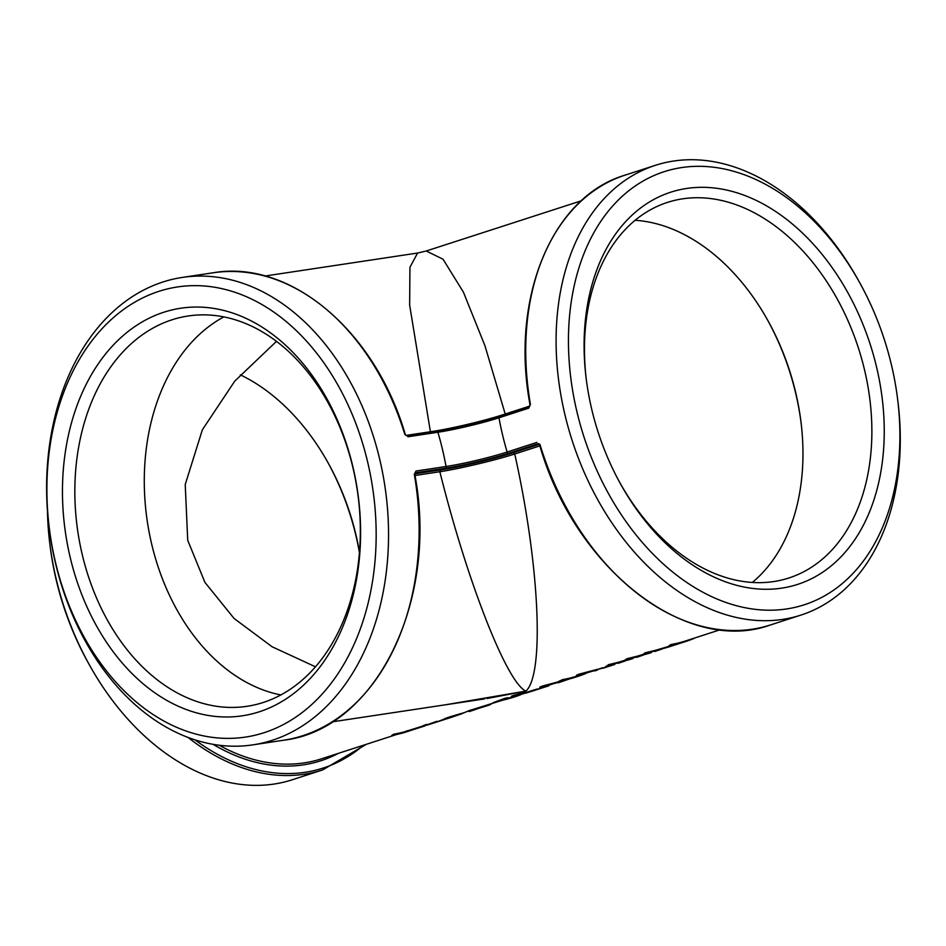 <?xml version="1.0" encoding="UTF-8"?>
<svg xmlns="http://www.w3.org/2000/svg" width="946" height="946" viewBox="0 0 946 946"><rect width="100%" height="100%" fill="white"/><g stroke="black" fill="none" stroke-linecap="round" stroke-linejoin="round"><path stroke-width="1.42" d="M440.682 720.793L426.055 725.416L440.682 720.793M444.431 719.599L426.752 724.908L445.554 719.173M437.123 721.81L444.703 718.936M426.752 724.908L436.957 721.278M422.992 725.795L426.599 724.388M720.225 629.729L685.85 640.856A225.432 156.35 -107.9 0 1 670.927 644.545L668.917 645.775L670.927 644.545M680.552 643.091L680.576 643.138A225.976 156.729 -107.9 0 1 679.914 643.351L670.773 646.319A225.976 156.729 -107.9 0 1 669.07 646.851L673.209 644.936M644.723 652.941L668.467 647.064L647.371 653C644.238 654.289 645.586 654.124 651.427 652.527L649.299 653.213C641.956 655.176 640.477 655.259 644.853 653.473L668.905 646.343M626.429 658.865L650.174 652.988L629.078 658.924C625.933 660.213 627.293 660.048 633.122 658.451L631.006 659.137C623.662 661.1 622.172 661.183 626.559 659.386L641.979 654.75M608.136 664.79L631.869 658.913L610.785 664.849C607.639 666.138 608.988 665.972 614.829 664.376L612.701 665.062C605.369 667.025 603.879 667.107 608.266 665.31L623.686 660.663M614.711 664.47L614.711 664.459A225.976 156.729 -107.9 0 1 614.049 664.683L604.908 667.64A225.976 156.729 -107.9 0 1 603.205 668.172L606.351 666.587M579.709 674.924C575.322 675.858 575.274 675.562 579.579 674.025L597.411 669.307M577.509 675.941A225.432 156.35 -107.9 0 1 562.681 679.595L558.412 681.546L562.681 679.595M543.11 686.761C538.723 687.707 538.688 687.411 542.992 685.874L560.824 681.144M552.641 683.993L548.018 685.483A225.432 156.35 -107.9 0 1 546.327 686.016L545.322 686.347M548.68 685.271L548.846 685.791A225.976 156.729 -107.9 0 1 548.195 686.004L539.043 688.96A225.976 156.729 -107.9 0 1 537.34 689.504L540.828 687.789M513.631 696.102C510.533 696.694 510.639 696.422 513.95 695.275L524.309 692.472L523.978 693.312L516.291 695.44C514.293 696.114 514.127 696.28 515.807 695.96L515.724 695.629M524.439 692.969L537.174 688.995M520.643 694.766A225.976 156.729 -107.9 0 1 515.263 696.67L513.122 697.356A225.976 156.729 -107.9 0 1 500.611 700.596L495.42 702.275A225.976 156.729 -107.9 0 1 492.984 702.736L505.353 698.16A225.432 156.35 -107.9 0 0 507.789 697.699L507.931 698.231A225.976 156.729 -107.9 0 1 505.483 698.68L505.353 698.16M513.11 696.764A225.432 156.35 -107.9 0 1 507.919 698.195L502.74 699.91A225.976 156.729 -107.9 0 0 515.263 696.67M460.974 714.041L469.5 710.493L502.586 700.194M448.061 717.848C443.13 719.291 443.402 719.066 448.877 717.174L460.832 713.591L450.97 717.234C446.784 718.664 446.524 718.83 450.178 717.73L450.107 717.517M403.836 732.003A225.432 156.35 -107.9 0 1 393.749 734.191L391.739 735.42L393.749 734.191M403.954 731.979L422.129 726.244A225.432 156.35 -107.9 0 0 422.389 726.161L422.968 725.972M445.081 704.853L525.917 691.1C544.683 674.131 539.516 564.644 514.73 453.997L539.87 445.862M55.589 563.591A236.37 169.168 81.4 0 1 182.377 277.415A236.37 169.168 81.4 0 1 384.868 485.948A236.37 169.168 81.4 0 1 252.795 744.869A236.37 169.168 81.4 0 1 55.589 563.591M536.902 442.397L507.115 452.034A44.379 3.642 -13.4 0 1 446.051 466.496L416.027 471.025L414.301 474.289L415.282 472.799L445.306 468.27A45.964 3.76 166.6 0 0 508.546 453.288L538.451 443.615L539.539 444.762C574.553 568.215 686.24 655.732 770.647 624.892A236.37 163.93 -107.9 0 1 539.989 444.514L538.546 443.615M406.567 435.68L404.77 434.297L406.449 435.704M188.159 737.525A236.37 163.93 72.1 0 0 322.669 769.926L292.338 779.752A236.37 163.93 -107.9 0 1 89.054 664.281A236.37 163.93 -107.9 0 1 49.689 542.72A236.37 163.93 -107.9 0 1 47.454 510.58M897.719 399.981L898.014 402.369A236.37 163.93 -107.9 0 1 800.978 615.077A236.37 163.93 -107.9 0 1 572.212 440.694A236.37 163.93 -107.9 0 1 655.365 165.325A236.37 163.93 -107.9 0 1 673.587 161.045A236.37 163.93 -107.9 0 1 858.661 280.808L859.819 282.913A227.619 157.876 -107.9 0 1 897.719 399.981A227.619 157.876 -107.9 0 1 769.737 610.205A227.619 157.876 -107.9 0 1 574.399 400.17A227.619 157.876 -107.9 0 1 681.593 167.584A227.619 157.876 -107.9 0 1 859.819 282.913M508.546 453.288A1.585 1.1 72.1 0 1 507.115 452.034A236.37 163.93 -107.9 0 1 498.956 417.789L528.743 408.152L529.997 404.687C510.083 298.428 551.873 196.78 625.034 175.152A236.37 163.93 -107.9 0 0 530.458 404.521L530.446 404.581M528.743 408.152L529.5 406.555M445.306 468.27A1.585 1.135 81.4 0 0 446.051 466.496A236.37 169.168 -98.6 0 0 437.892 432.251A44.379 3.642 166.6 0 0 498.956 417.789A1.585 1.1 -107.9 0 1 499.583 416.228L529.382 406.591L530.02 404.994M539.445 444.443L540.048 444.845M416.027 471.025L415.081 472.87M414.975 475.483L439.855 471.735C459.401 468.778 495.278 460.276 514.73 453.997L513.264 452.72C494.415 458.916 459.614 467.158 440.623 469.925L439.855 471.735C467.241 581.766 506.997 683.059 525.917 691.1L486.954 698.526M505.247 414.407L505.211 414.017C485.818 420.509 449.953 428.999 430.335 431.754L406.023 435.42M404.734 434.356L404.77 434.297A236.37 169.168 81.4 0 0 212.945 272.815L182.377 277.415M529.807 406.059L505.211 414.017L484.943 345.728L463.386 292.089L443.035 259.228L426.256 251.009L417.576 253.055L409.937 267.269L409.642 305.073L430.465 432.074M252.795 744.869L283.362 740.269A236.37 169.168 81.4 0 0 414.301 474.289L414.324 474.62M359.456 552.109A197.359 136.886 72.1 0 0 355.826 534.348A197.359 136.886 72.1 0 0 328.475 463.54A197.359 136.886 72.1 0 0 240.319 374.841M327.895 462.499A206.11 142.952 -107.9 0 1 355.873 535.377A206.11 142.952 -107.9 0 1 359.421 552.535M276.007 341.731A197.359 136.886 -107.9 0 1 277.32 341.967M89.054 664.281L87.883 662.176A227.619 157.876 -107.9 0 1 49.984 545.109L49.689 542.72M82.326 554.935A197.359 141.25 81.4 0 1 188.183 315.988A197.359 141.25 81.4 0 1 352.846 467.348A197.359 141.25 81.4 0 1 246.989 706.307A197.359 141.25 81.4 0 1 82.326 554.935M70.288 557.785A206.11 147.517 -98.6 0 0 323.402 662.235A206.11 147.517 -98.6 0 0 240.946 316.141A206.11 147.517 -98.6 0 0 70.288 557.785M223.835 316.886A197.359 141.25 -98.6 0 0 147.351 521.731A197.359 141.25 -98.6 0 0 280.785 694.943M55.542 562.563A227.619 162.913 81.4 0 1 244.021 295.684A227.619 162.913 81.4 0 1 335.073 677.915A227.619 162.913 81.4 0 1 55.542 562.563M586.224 378.861A197.359 136.886 -107.9 0 1 667.379 202.432A197.359 136.886 -107.9 0 1 864.478 369.673A197.359 136.886 -107.9 0 1 788.964 577.971A197.359 136.886 -107.9 0 1 619.807 482.59M591.829 409.701A206.11 142.952 72.1 0 0 620.387 483.654A206.11 142.952 72.1 0 0 864.478 523.043A206.11 142.952 72.1 0 0 760.761 202.692A206.11 142.952 72.1 0 0 586.071 377.655A206.11 142.952 72.1 0 0 591.829 409.701M752.342 582.429A197.359 136.886 72.1 0 0 801.073 422.673A197.359 136.886 72.1 0 0 795.551 391.987A197.359 136.886 72.1 0 0 768.211 321.167A197.359 136.886 72.1 0 0 635.097 220.288M767.738 320.339A204.36 141.734 -107.9 0 1 795.586 392.803A204.36 141.734 -107.9 0 1 801.179 423.619M276.504 341.34L234.774 381.12L202.361 429.791L185.227 484.518L187.722 540.32L204.939 582.405L234.1 618.483L272.152 646.792L315.432 666.776M403.824 731.956L404.108 732.5A225.976 156.729 -107.9 0 1 393.879 734.723M404.108 732.5L407.04 730.714M407.182 731.246L422.129 726.244M424.825 725.913A225.976 156.729 -107.9 0 1 422.555 726.682A225.976 156.729 -107.9 0 1 422.294 726.765M406.413 731.778L422.555 726.682M414.419 729.177A225.976 156.729 -107.9 0 1 411.687 730.17L407.454 731.341M409.5 730.903L407.312 731.613A225.976 156.729 -107.9 0 1 391.739 735.42M450.97 717.234C446.784 718.664 446.524 718.83 450.178 717.73L457.829 715.129M450.308 717.695L448.227 718.369C443.284 719.823 443.556 719.599 449.031 717.695L448.877 717.174M448.227 718.369C443.284 719.823 443.556 719.599 449.031 717.695L460.998 714.112M487.001 705.42C492.086 703.895 492.239 703.978 487.474 705.657L471.747 710.517C467.974 711.806 467.939 711.9 471.628 710.789L487.308 705.137M471.747 710.517C467.974 711.806 467.939 711.9 471.628 710.789L478.499 708.448M492.984 702.736L505.483 698.68M526.13 693.063L527.017 692.815M513.773 696.623C510.674 697.226 510.781 696.942 514.08 695.807C510.781 696.942 510.674 697.226 513.773 696.623L537.588 689.421M524.451 693.004L513.95 695.275M516.291 695.44C514.293 696.114 514.127 696.28 515.807 695.96L520.288 694.293M520.418 694.731L525.775 692.567M525.941 693.087L535.59 690.083M548.195 686.004A225.976 156.729 -107.9 0 1 546.481 686.536L546.327 686.016M537.34 689.504L546.481 686.536M558.211 682.385L545.452 686.004C542.389 687.068 542.365 687.269 545.393 686.595L543.264 687.293C538.865 688.227 538.818 687.931 543.122 686.406L542.992 685.874M543.264 687.293C538.865 688.227 538.818 687.931 543.122 686.406L557.206 682.137M557.36 682.657L560.883 681.321M565.105 679.949L560.883 681.889L569.622 678.873M545.452 686.004C542.389 687.068 542.365 687.269 545.393 686.595L545.251 686.075M585.893 673.221L585.964 673.41A225.976 156.729 -107.9 0 1 577.77 676.425A225.976 156.729 -107.9 0 1 562.811 680.127M577.77 676.425L575.629 677.123A225.976 156.729 -107.9 0 1 563.118 680.363L558.412 681.546M594.809 670.537L582.05 674.155C578.976 675.219 578.964 675.42 581.991 674.758L579.851 675.444C575.452 676.39 575.405 676.094 579.709 674.557L579.579 674.025M579.851 675.444C575.452 676.39 575.405 676.094 579.709 674.557L593.804 670.288M593.946 670.809L597.482 669.472M597.304 669.52L603.158 668.018M582.05 674.155C578.976 675.219 578.964 675.42 581.991 674.758L581.837 674.226M614.049 664.683A225.976 156.729 -107.9 0 1 612.346 665.215L612.334 665.168M603.205 668.172L612.346 665.215M631.869 658.913L632.957 658.546M618.176 663.347L624.951 661.029M610.785 664.849L608.727 665.724M610.525 664.932L616.473 663.312M650.174 652.988L651.25 652.634M636.469 657.423L643.245 655.105M629.078 658.924L627.021 659.8M628.818 659.019L634.766 657.387M668.467 647.064L669.52 646.709M654.774 651.498L661.538 649.181M647.371 653L645.314 653.875M647.111 653.095L653.071 651.463M679.914 643.351A225.976 156.729 -107.9 0 1 678.211 643.895L678.164 643.753M669.07 646.851L678.211 643.895M694.139 638.172L694.21 638.361A225.976 156.729 -107.9 0 1 686.016 641.376A225.976 156.729 -107.9 0 1 671.057 645.077M686.016 641.376L683.887 642.074A225.976 156.729 -107.9 0 1 668.917 645.775M396.776 734.451L321.557 758.798A225.432 156.35 -107.9 0 1 219.247 745.271M407.868 436.78L437.892 432.251A1.585 1.135 -98.6 0 0 436.461 431.187L406.685 435.668M406.579 435.68L436.591 431.151C457.651 427.663 478.652 422.685 499.583 416.228A1.585 1.1 -107.9 0 1 499.713 416.205L529.263 406.638M499.476 416.275A45.964 3.76 -13.4 0 1 436.733 431.14M213.122 744.36A227.075 157.497 72.1 0 0 338.408 753.347M363.571 745.2A234.726 162.795 -107.9 0 1 195.089 739.926M539.303 444.289L513.264 452.72M440.623 469.925L414.762 473.828M603.04 667.675L597.316 669.52M589.228 672.145L581.92 674.51M465.763 712.113L460.868 713.698M655.365 165.325L625.034 175.152M800.978 615.077L770.647 624.892M322.669 769.926L366.362 744.301M405.337 434.51L405.231 434.249C375.006 330.722 290.197 259.204 212.945 272.815M581.352 200.789L426.244 250.997M414.75 473.993L414.774 474.313C439.086 600.639 375.645 729.78 283.362 740.269M332.176 721.857L484.742 698.881M265.022 276.019L417.576 253.043M560.895 681.889L558.081 682.799M597.482 670.04L594.679 670.951"/></g></svg>
